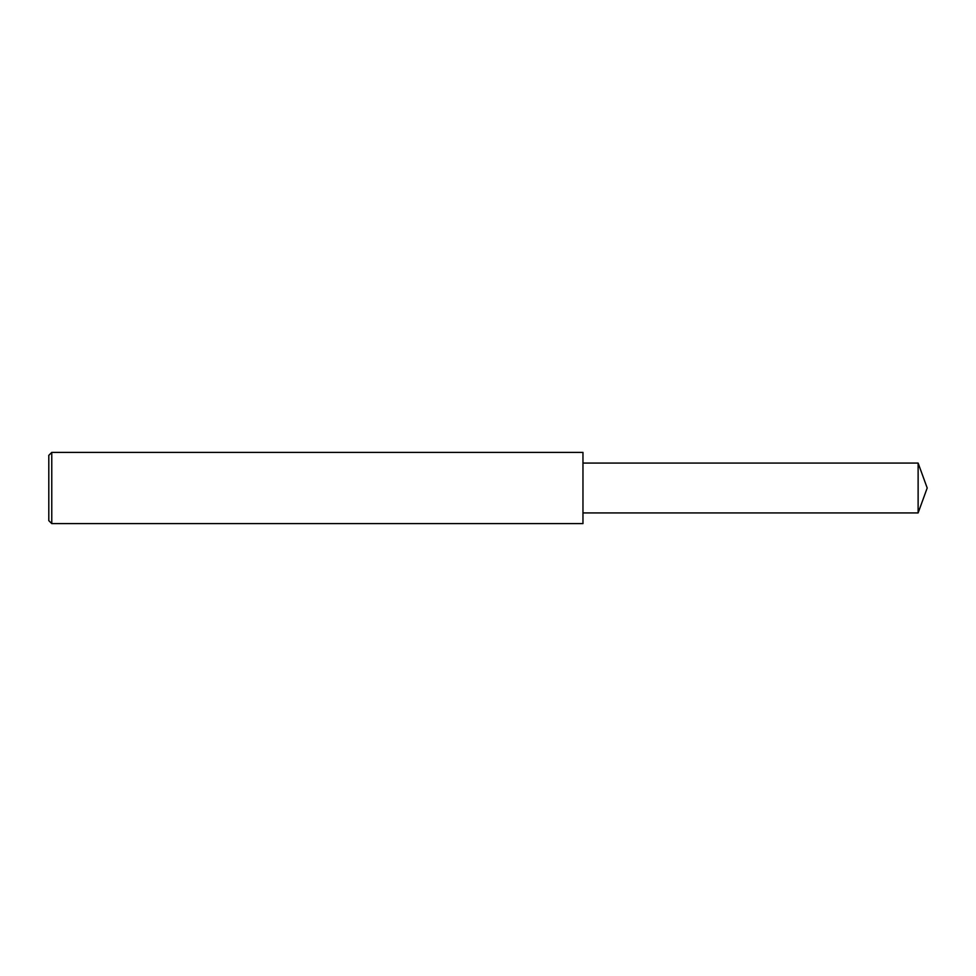 <?xml version="1.0" encoding="UTF-8"?>
<svg xmlns="http://www.w3.org/2000/svg" width="976" height="976" viewBox="0 0 976 976"><rect width="100%" height="100%" fill="white"/><g stroke="black" fill="none" stroke-linecap="round" stroke-linejoin="round"><path stroke-width="1.46" d="M51.765 488L51.765 523.612L48.8 520.647L48.8 455.353L51.765 452.388L51.765 488M51.765 452.388L582.965 452.388L582.965 523.612L51.765 523.612M582.965 463.075L918.123 463.075L918.123 512.925L582.965 512.925M918.123 512.925L927.2 488L918.123 463.075"/></g></svg>
